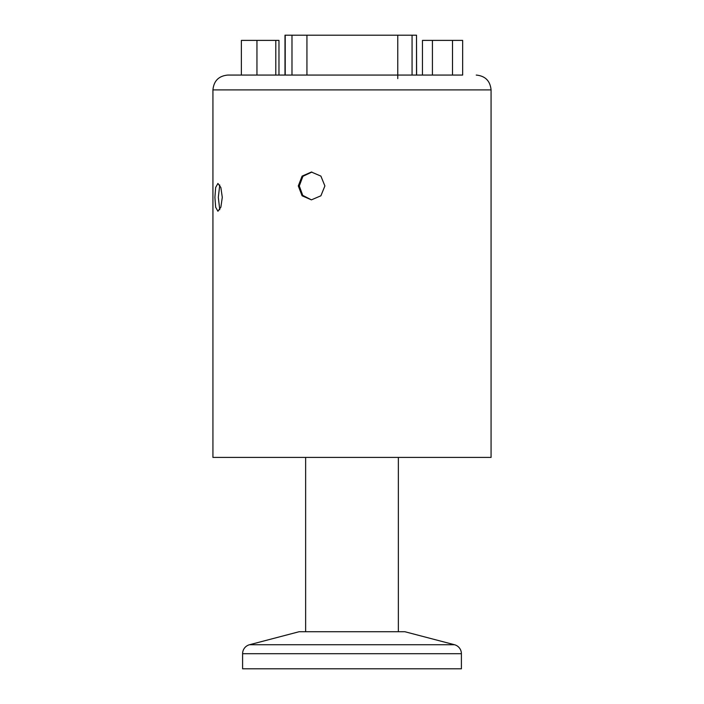 <?xml version="1.0" encoding="UTF-8"?>
<svg xmlns="http://www.w3.org/2000/svg" width="704" height="704" viewBox="0 0 704 704"><rect width="100%" height="100%" fill="white"/><g stroke="black" fill="none" stroke-linecap="round" stroke-linejoin="round"><path stroke-width="1.06" d="M305.642 457.415L305.642 631.717M398.358 457.415L398.358 631.717M249.515 644.732L299.156 631.717L404.844 631.717L454.485 644.732A9.275 9.275 0 0 1 461.402 653.699L242.598 653.699A9.275 9.275 0 0 1 249.515 644.732L454.485 644.732M242.598 653.699L242.598 668.8L461.402 668.8L461.402 653.699M212.934 89.901L212.934 457.415L491.066 457.415L491.066 89.901L212.934 89.901C213.805 80.89 218.75 75.944 227.762 75.064L453.218 75.064M397.918 75.064L432.423 75.064L422.462 75.064L422.462 40.392L462.651 40.392L462.651 75.064L432.423 75.064L432.423 40.392M219.762 185.011L218.31 197.358L219.762 209.704M222.288 197.358L220.862 207.196L217.923 211.262L215.644 207.196L214.905 197.358L215.644 187.519L217.923 183.445L220.862 187.519L222.288 197.358M311.898 172.058L302.922 176.299L299.297 185.953L302.738 195.386L311.335 199.813M324.896 185.953L320.901 195.791L311.406 199.857L302.095 195.791L298.294 185.953L302.095 176.114L311.406 172.04L320.901 176.114L324.896 185.953M310.816 75.064L286.704 75.064M412.069 75.064L412.069 35.2L284.997 35.2L284.997 75.064L284.539 75.064M412.069 35.2L416.513 35.2L416.513 75.064M416.61 75.064L416.513 35.2M291.984 75.064L291.984 35.2M241.375 75.064L241.375 40.392L278.969 40.392L278.969 75.064L256.951 75.064L256.951 40.392M452.496 40.392L452.496 75.064M275.792 40.392L275.792 75.064M397.76 78.593L397.76 35.2M306.935 75.064L306.935 35.2M285.217 75.064L285.217 35.2M491.066 89.901C490.186 80.89 485.25 75.944 476.238 75.064"/></g></svg>
